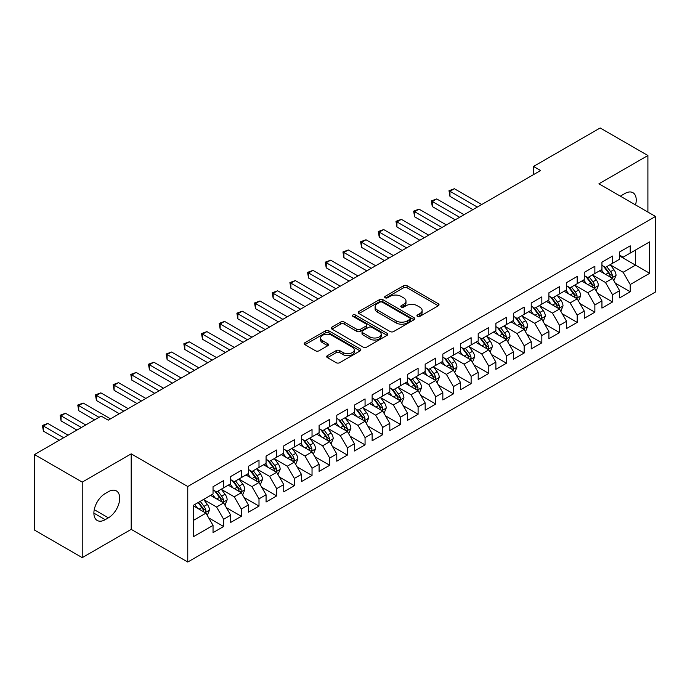 <?xml version="1.0" encoding="UTF-8"?>
<svg xmlns="http://www.w3.org/2000/svg" width="690" height="690" viewBox="0 0 690 690"><rect width="100%" height="100%" fill="white"/><g stroke="black" fill="none" stroke-linecap="round" stroke-linejoin="round"><path stroke-width="1.03" d="M417.441 316.399A1.716 0.992 0 0 0 419.865 316.399L438.305 305.756A2.458 1.415 0 0 0 439.021 304.756A2.458 1.415 0 0 0 438.305 303.755L407.074 285.72A2.458 1.415 0 0 0 403.598 285.72L385.167 296.364A1.716 0.992 0 0 0 384.658 297.071A1.716 0.992 0 0 0 385.167 297.77A1.716 0.992 0 0 0 387.59 297.77L389.979 296.389A7.849 4.537 0 0 1 401.088 296.389L403.685 297.89A7.849 4.537 0 0 1 405.987 301.099A7.849 4.537 0 0 1 403.685 304.307L401.304 305.679A1.716 0.992 0 0 0 400.795 306.386A1.716 0.992 0 0 0 401.304 307.085A1.716 0.992 0 0 0 403.728 307.085L406.117 305.704A7.849 4.537 0 0 1 417.217 305.704L419.822 307.214A7.849 4.537 0 0 1 422.125 310.414A7.849 4.537 0 0 1 419.822 313.622L417.441 315.002A1.716 0.992 0 0 0 416.933 315.701A1.716 0.992 0 0 0 417.441 316.399L417.441 315.002M327.431 355.643A2.458 1.415 0 0 0 326.706 356.644A2.458 1.415 0 0 0 327.431 357.653L336.194 362.707A2.458 1.415 0 0 0 339.661 362.707L360.137 350.891A2.458 1.415 0 0 0 360.853 349.882A2.458 1.415 0 0 0 360.137 348.881L328.906 330.855A2.458 1.415 0 0 0 325.43 330.855L304.954 342.671A2.458 1.415 0 0 0 304.238 343.672A2.458 1.415 0 0 0 304.954 344.681L315.546 350.787A2.458 1.415 0 0 0 319.013 350.787L327.776 345.724A2.458 1.415 0 0 0 328.492 344.724A2.458 1.415 0 0 0 327.776 343.724L322.523 340.696A6.564 3.786 0 0 1 320.6 338.014A6.564 3.786 0 0 1 324.654 334.512A6.564 3.786 0 0 1 331.812 335.331L352.374 347.208A6.564 3.786 0 0 1 354.289 349.882A6.564 3.786 0 0 1 350.244 353.384A6.564 3.786 0 0 1 343.085 352.564L339.661 350.589A2.458 1.415 0 0 0 336.194 350.589L327.431 355.643L327.431 357.653M82.231 482.112L82.231 557.641L131.195 529.368L131.195 453.848L82.231 482.112L34.5 454.563L101.145 416.087L108.218 420.167L540.598 170.534L533.525 166.445L533.525 174.613M131.195 453.848L187.758 486.502L655.5 216.453L655.5 291.982L187.758 562.031L187.758 486.502M647.901 212.072L647.901 155.526L598.937 183.799L655.5 216.453M647.901 155.526L600.171 127.969L533.525 166.445M390.152 331.554A2.458 1.415 0 0 0 393.619 331.554L414.095 319.729A2.458 1.415 0 0 0 414.819 318.728A2.458 1.415 0 0 0 414.095 317.728L382.864 299.693A2.458 1.415 0 0 0 379.397 299.693L358.921 311.518A2.458 1.415 0 0 0 358.205 312.518A2.458 1.415 0 0 0 358.921 313.519L390.152 331.554M353.616 316.77A1.716 0.992 0 0 1 355.367 317.012L355.367 314.976L387.116 333.305A2.458 1.415 0 0 1 387.832 334.305A2.458 1.415 0 0 1 387.116 335.314L366.64 347.13A2.458 1.415 0 0 1 363.173 347.13L331.942 329.096L331.942 327.095A2.458 1.415 0 0 0 331.217 328.095A2.458 1.415 0 0 0 331.942 329.096M331.942 327.095L340.705 322.04A2.458 1.415 0 0 1 344.172 322.04L356.842 329.346A2.458 1.415 0 0 0 360.309 329.346L366.123 325.99A2.458 1.415 0 0 0 366.839 324.99A2.458 1.415 0 0 0 366.123 323.99L352.935 316.374A1.716 0.992 0 0 1 352.435 315.675A1.716 0.992 0 0 1 353.496 314.761A1.716 0.992 0 0 1 355.367 314.976M619.611 255.956L635.525 265.141L635.525 250.039L649.67 241.871L630.22 253.092L630.22 245.847L619.611 251.971L619.611 259.216L612.548 263.304L612.548 256.059L601.939 262.183L601.939 269.428L594.866 273.507L594.866 266.262L584.258 272.386L584.258 279.631L577.194 283.711L577.194 276.466L566.585 282.589L566.585 289.835L559.512 293.923L559.512 286.669L548.904 292.793L548.904 300.047L541.84 304.126L541.84 296.881L531.231 303.005L531.231 310.25L524.159 314.329L524.159 307.085L513.55 313.208L513.55 320.453L506.477 324.533L506.477 317.288L495.877 323.412L495.877 330.657L488.805 334.745L488.805 327.5L478.196 333.624L478.196 340.869L471.123 344.948L471.123 337.703L460.523 343.827L460.523 351.072L453.451 355.152L453.451 347.907L442.842 354.03L442.842 361.275L435.77 365.364L435.77 358.11L425.169 364.234L425.169 371.487L418.097 375.567L418.097 368.322L407.488 374.446L407.488 381.691L400.416 385.77L400.416 378.525L389.815 384.649L389.815 391.894L382.743 395.974L382.743 388.729L372.134 394.853L372.134 402.098L365.062 406.186L365.062 398.941L354.453 405.065L354.453 412.31L347.389 416.389L347.389 409.144L336.78 415.268L336.78 422.513L329.708 426.593L329.708 419.348L319.099 425.471L319.099 432.716L312.035 436.805L312.035 429.551L301.427 435.675L301.427 442.928L294.354 447.008L294.354 439.763L283.745 445.887L283.745 453.132L276.681 457.211L276.681 449.966L266.073 456.09L266.073 463.335L259 467.415L259 460.17L248.391 466.293L248.391 473.538L241.328 477.627L241.328 470.382L230.719 476.505L230.719 483.75L223.646 487.83L223.646 480.585L213.038 486.709L213.038 493.954L193.597 505.184L193.597 536.613L213.038 525.392L205.965 513.144L193.597 505.994M649.67 241.871L649.67 273.3L630.22 284.53L623.148 272.283L610.331 264.882M615.282 283.15L630.22 291.775L630.22 284.53M630.22 291.775L619.611 297.899L619.611 290.654L612.548 294.734L605.475 282.486L592.658 275.086M597.609 293.362L612.548 301.978L612.548 294.734M612.548 301.978L601.939 308.102L601.939 300.857L594.866 304.946L587.794 292.698L574.977 285.298M579.928 303.565L594.866 312.19L594.866 304.946M594.866 312.19L584.258 318.314L584.258 311.069L577.194 315.149L570.121 302.901L557.304 295.501M562.255 313.769L577.194 322.394L577.194 315.149M577.194 322.394L566.585 328.518L566.585 321.273L559.512 325.352L552.44 313.105L539.623 305.704M544.574 323.972L559.512 332.597L559.512 325.352M559.512 332.597L548.904 338.721L548.904 331.476L541.84 335.556L534.767 323.317L521.951 315.916M526.901 334.184L541.84 342.809L541.84 335.556M541.84 342.809L531.231 348.933L531.231 341.679L524.159 345.768L517.086 333.52L504.269 326.12M509.22 344.388L524.159 353.013L524.159 345.768M524.159 353.013L513.55 359.136L513.55 351.891L506.477 355.971L499.413 343.724L486.597 336.323M491.547 354.591L506.477 363.216L506.477 355.971M506.477 363.216L495.877 369.34L495.877 362.095L488.805 366.174L481.732 353.927L468.915 346.527M473.866 364.803L488.805 373.419L488.805 366.174M488.805 373.419L478.196 379.543L478.196 372.298L471.123 376.386L464.06 364.139L451.243 356.739M456.193 375.006L471.123 383.631L471.123 376.386M471.123 383.631L460.523 389.755L460.523 382.51L453.451 386.59L446.378 374.342L433.562 366.942M438.512 385.21L453.451 393.835L453.451 386.59M453.451 393.835L442.842 399.959L442.842 392.714L435.77 396.793L428.706 384.546L415.889 377.145M420.84 395.413L435.77 404.038L435.77 396.793M435.77 404.038L425.169 410.162L425.169 402.917L418.097 406.997L411.024 394.758L398.208 387.357M403.158 405.625L418.097 414.25L418.097 406.997M418.097 414.25L407.488 420.374L407.488 413.12L400.416 417.209L393.343 404.961L380.535 397.561M385.477 415.829L400.416 424.454L400.416 417.209M400.416 424.454L389.815 430.577L389.815 423.332L382.743 427.412L375.671 415.164L362.854 407.764M367.805 426.032L382.743 434.657L382.743 427.412M382.743 434.657L372.134 440.781L372.134 433.536L365.062 437.615L357.989 425.368L345.173 417.968M350.123 436.244L365.062 444.86L365.062 437.615M365.062 444.86L354.453 450.984L354.453 443.739L347.389 447.827L340.317 435.58L327.5 428.18M332.451 446.447L347.389 455.072L347.389 447.827M347.389 455.072L336.78 461.196L336.78 453.951L329.708 458.031L322.635 445.783L309.819 438.383M314.769 456.651L329.708 465.276L329.708 458.031M329.708 465.276L319.099 471.399L319.099 464.154L312.035 468.234L304.963 455.986L292.146 448.586M297.097 466.854L312.035 475.479L312.035 468.234M312.035 475.479L301.427 481.603L301.427 474.358L294.354 478.437L287.281 466.199L274.465 458.798M279.416 477.066L294.354 485.691L294.354 478.437M294.354 485.691L283.745 491.815L283.745 484.561L276.681 488.649L269.609 476.402L256.792 469.002M261.743 487.269L276.681 495.894L276.681 488.649M276.681 495.894L266.073 502.018L266.073 494.773L259 498.853L251.928 486.605L239.111 479.205M244.062 497.473L259 506.098L259 498.853M259 506.098L248.391 512.221L248.391 504.977L241.328 509.056L234.255 496.809L221.438 489.408M226.389 507.685L241.328 516.301L241.328 509.056M241.328 516.301L230.719 522.425L230.719 515.18L223.646 519.268L216.574 507.021L203.757 499.62M208.708 517.888L223.646 526.513L223.646 519.268M223.646 526.513L213.038 532.637L213.038 525.392M213.038 489.874L216.574 491.91L223.646 487.83M193.597 520.286L205.965 513.144M230.719 479.662L234.255 481.706L241.328 477.627M216.574 507.021L223.646 502.932L210.562 495.386M230.719 515.18L223.646 502.932M248.391 469.459L251.928 471.503L259 467.415M234.255 496.809L241.328 492.729L228.243 485.173M248.391 504.977L241.328 492.729M266.073 459.255L269.609 461.3L276.681 457.211M251.928 486.605L259 482.526L245.916 474.97M266.073 494.773L259 482.526M283.745 449.052L287.281 451.088L294.354 447.008M269.609 476.402L276.681 472.314L263.597 464.767M283.745 484.561L276.681 472.314M301.427 438.84L304.963 440.884L312.035 436.805M287.281 466.199L294.354 462.11L281.27 454.563M301.427 474.358L294.354 462.11M319.099 428.637L322.635 430.681L329.708 426.593M304.963 455.986L312.035 451.907L298.951 444.351M319.099 464.154L312.035 451.907M336.78 418.433L340.317 420.469L347.389 416.389M322.635 445.783L329.708 441.704L316.624 434.148M336.78 453.951L329.708 441.704M354.453 408.221L357.989 410.265L365.062 406.186M340.317 435.58L347.389 431.491L334.305 423.945M354.453 443.739L347.389 431.491M372.134 398.018L375.671 400.062L382.743 395.974M357.989 425.368L365.062 421.288L351.986 413.733M372.134 433.536L365.062 421.288M389.815 387.815L393.343 389.859L400.416 385.77M375.671 415.164L382.743 411.085L369.659 403.529M389.815 423.332L382.743 411.085M407.488 377.611L411.024 379.647L418.097 375.567M393.343 404.961L400.416 400.881L387.34 393.326M407.488 413.12L400.416 400.881M425.169 367.399L428.706 369.443L435.77 365.364M411.024 394.758L418.097 390.669L405.013 383.123M425.169 402.917L418.097 390.669M442.842 357.196L446.378 359.24L453.451 355.152M428.706 384.546L435.77 380.466L422.694 372.911M442.842 392.714L435.77 380.466M460.523 346.992L464.06 349.028L471.123 344.948M446.378 374.342L453.451 370.263L440.367 362.707M460.523 382.51L453.451 370.263M478.196 336.78L481.732 338.825L488.805 334.745M464.06 364.139L471.123 360.051L458.048 352.504M478.196 372.298L471.123 360.051M495.877 326.577L499.413 328.621L506.477 324.533M481.732 353.927L488.805 349.847L475.72 342.292M495.877 362.095L488.805 349.847M513.55 316.374L517.086 318.418L524.159 314.329M499.413 343.724L506.477 339.644L493.402 332.088M513.55 351.891L506.477 339.644M531.231 306.17L534.767 308.206L541.84 304.126M517.086 333.52L524.159 329.44L511.074 321.885M531.231 341.679L524.159 329.44M548.904 295.958L552.44 298.002L559.512 293.923M534.767 323.317L541.84 319.228L528.756 311.682M548.904 331.476L541.84 319.228M566.585 285.755L570.121 287.799L577.194 283.711M552.44 313.105L559.512 309.025L546.428 301.47M566.585 321.273L559.512 309.025M584.258 275.552L587.794 277.587L594.866 273.507M570.121 302.901L577.194 298.822L564.11 291.266M584.258 311.069L577.194 298.822M601.939 265.339L605.475 267.384L612.548 263.304M587.794 292.698L594.866 288.61L581.782 281.063M601.939 300.857L594.866 288.61M619.611 255.136L623.148 257.18L630.22 253.092M605.475 282.486L612.548 278.406L599.463 270.851M619.611 290.654L612.548 278.406M34.5 454.563L34.5 530.084L82.231 557.641M131.195 529.368L187.758 562.031M623.148 272.283L635.525 265.141L649.67 273.3M635.542 204.93A15.999 9.237 120 0 0 632.92 192.7A15.999 9.237 120 0 0 624.916 193.493L621.733 195.33A15.999 9.237 120 0 0 620.405 196.193M105.208 493.548A15.999 9.237 120 0 0 94.754 507.642A15.999 9.237 120 0 0 97.212 520.467A15.999 9.237 120 0 0 105.208 519.673L108.39 517.836A15.999 9.237 120 0 0 118.844 503.734A15.999 9.237 120 0 0 116.394 490.918A15.999 9.237 120 0 0 108.39 491.711L105.208 493.548M418.123 316.641L419.822 315.666A7.849 4.537 0 0 0 422.125 312.458L422.125 310.414M405.987 301.099L405.987 303.143A7.849 4.537 0 0 1 403.685 306.343L401.985 307.326M438.271 305.774L407.074 287.764A2.458 1.415 0 0 0 403.598 287.764L385.848 298.011M414.069 319.755L382.864 301.737A2.458 1.415 0 0 0 379.397 301.737L358.955 313.545M409.757 319.436A1.716 0.992 0 0 0 410.265 318.728A1.716 0.992 0 0 0 409.757 318.03L382.346 302.203A1.716 0.992 0 0 0 379.914 302.203L377.396 303.652A7.849 4.537 0 0 0 375.101 306.86A7.849 4.537 0 0 0 377.396 310.069L396.138 320.885A7.849 4.537 0 0 0 407.247 320.885L409.757 319.436L409.757 321.471A1.716 0.992 0 0 0 410.265 320.772L410.265 318.728M375.101 306.86L375.101 308.904A7.849 4.537 0 0 0 377.396 312.104L377.396 310.069M409.757 321.471L407.247 322.929A7.849 4.537 0 0 1 396.138 322.929L377.396 312.104M331.968 329.121L340.705 324.076L340.705 322.04M366.839 324.99L366.839 327.034A2.458 1.415 0 0 1 366.123 328.035L360.309 331.39A2.458 1.415 0 0 1 356.842 331.39L344.172 324.076A2.458 1.415 0 0 0 340.705 324.076M355.367 317.012L387.081 335.331M369.978 336.936A6.564 3.786 0 0 0 377.137 337.764A6.564 3.786 0 0 0 381.19 334.262A6.564 3.786 0 0 0 379.267 331.579L372.022 327.396A2.458 1.415 0 0 0 368.546 327.396L362.742 330.752A2.458 1.415 0 0 0 362.017 331.752A2.458 1.415 0 0 0 362.742 332.753L369.978 336.936L369.978 338.98A6.564 3.786 0 0 0 377.137 339.799A6.564 3.786 0 0 0 381.19 336.297L381.19 334.262M362.017 331.752L362.017 333.796A2.458 1.415 0 0 0 362.742 334.797L362.742 332.753M369.978 338.98L362.742 334.797M354.289 349.882L354.289 351.926A6.564 3.786 0 0 1 350.244 355.428A6.564 3.786 0 0 1 343.085 354.608L339.661 352.625A2.458 1.415 0 0 0 336.194 352.625L327.457 357.67M320.6 338.014L320.6 340.058A6.564 3.786 0 0 0 322.523 342.732L322.523 340.696M327.741 345.75L322.523 342.732M360.102 350.908L328.906 332.89A2.458 1.415 0 0 0 325.43 332.89L304.989 344.698M613.85 280.675L616.041 275.327A6.624 3.821 -120 0 0 613.928 269.687L610.176 264.667M604.19 273.585L601.335 269.773M599.998 271.161L599.679 270.73M481.732 204.516L454.382 188.732L449.966 191.277L449.966 196.383L472.892 209.622M611.297 277.69L612.323 276.759L612.47 275.603A6.624 3.821 -120 0 0 610.572 271.619L606.812 266.607M604.673 266.918L609.313 273.111A3.372 1.949 60 0 1 609.926 274.137L612.47 275.603M603.509 266.245L608.451 272.843A6.624 3.821 60 0 1 610.348 276.828L610.477 277.216M449.966 196.383L448.992 190.716L477.316 207.069M448.992 190.716L454.382 188.732M596.177 290.878L598.368 285.531A6.624 3.821 -120 0 0 596.255 279.89L592.494 274.879M586.517 283.788L583.662 279.976M582.326 281.373L581.998 280.934M464.06 214.719L436.71 198.936L432.294 201.489L432.294 206.586L455.219 219.825M593.616 287.894L594.642 286.971L594.789 285.815A6.624 3.821 -120 0 0 592.891 281.831L589.139 276.819M586.992 277.13L591.632 283.323A3.372 1.949 60 0 1 592.244 284.34L594.789 285.815M585.827 276.457L590.769 283.055A6.624 3.821 60 0 1 592.667 287.04L592.805 287.42M432.294 206.586L431.319 200.928L459.635 217.272M431.319 200.928L436.71 198.936M578.496 301.082L580.687 295.734A6.624 3.821 -120 0 0 578.574 290.093L574.822 285.082M568.836 293.992L565.981 290.188M564.644 291.577L564.325 291.146M446.378 224.931L419.028 209.139L414.612 211.692L414.612 216.798L437.538 230.029M575.943 298.097L576.969 297.174L577.116 296.019A6.624 3.821 -120 0 0 575.218 292.034L571.458 287.023M569.319 287.333L573.959 293.526A3.372 1.949 60 0 1 574.572 294.552L577.116 296.019M568.155 286.661L573.097 293.259A6.624 3.821 60 0 1 574.994 297.243L575.124 297.623M414.612 216.798L413.638 211.131L441.962 227.476M413.638 211.131L419.028 209.139M560.823 311.294L563.014 305.946A6.624 3.821 -120 0 0 560.901 300.297L557.141 295.286M551.155 304.204L548.3 300.392M546.972 301.78L546.644 301.349M428.697 235.135L401.356 219.342L396.94 221.895L396.94 227.001L419.865 240.241M558.262 308.301L559.288 307.378L559.435 306.222A6.624 3.821 -120 0 0 557.537 302.237L553.785 297.226M551.638 297.537L556.278 303.729A3.372 1.949 60 0 1 556.89 304.756L559.435 306.222M550.473 296.864L555.416 303.462A6.624 3.821 60 0 1 557.313 307.447L557.451 307.835M396.94 227.001L395.965 221.335L424.281 237.688M395.965 221.335L401.356 219.342M543.142 321.497L545.333 316.149A6.624 3.821 -120 0 0 543.22 310.509L539.468 305.498M533.482 314.407L530.627 310.595M529.29 311.992L528.971 311.552M411.024 245.338L383.675 229.554L379.259 232.107L379.259 237.205L402.184 250.444M540.589 318.513L541.616 317.59L541.762 316.434A6.624 3.821 -120 0 0 539.865 312.449L536.104 307.43M533.965 307.749L538.605 313.933A3.372 1.949 60 0 1 539.218 314.959L541.762 316.434M532.801 307.076L537.743 313.674A6.624 3.821 60 0 1 539.64 317.659L539.77 318.038M379.259 237.205L378.284 231.538L406.608 247.891M378.284 231.538L383.675 229.554M525.47 331.7L527.66 326.353A6.624 3.821 -120 0 0 525.547 320.712L521.787 315.701M515.801 324.611L512.946 320.798M511.618 322.196L511.29 321.764M393.343 255.541L366.002 239.758L361.577 242.311L361.577 247.408L384.511 260.647M522.908 328.716L523.934 327.793L524.081 326.637A6.624 3.821 -120 0 0 522.183 322.653L518.432 317.642M516.284 317.952L520.924 324.145A3.372 1.949 60 0 1 521.536 325.171L524.081 326.637M515.12 317.279L520.062 323.877A6.624 3.821 60 0 1 521.959 327.862L522.097 328.242M361.577 247.408L360.611 241.75L388.927 258.095M360.611 241.75L366.002 239.758M507.788 341.904L509.979 336.556A6.624 3.821 -120 0 0 507.866 330.915L504.114 325.904M498.128 334.822L495.273 331.01M493.936 332.399L493.609 331.968M375.671 265.754L348.321 249.961L343.905 252.514L343.905 257.62L366.83 270.851M505.235 338.919L506.262 337.997L506.408 336.841A6.624 3.821 -120 0 0 504.511 332.856L500.75 327.845M498.611 328.155L503.252 334.348A3.372 1.949 60 0 1 503.864 335.375L506.408 336.841M497.447 327.483L502.389 334.081A6.624 3.821 60 0 1 504.286 338.065L504.416 338.454M343.905 257.62L342.93 251.954L371.246 268.307M342.93 251.954L348.321 249.961M490.116 352.116L492.306 346.768A6.624 3.821 -120 0 0 490.193 341.127L486.433 336.108M480.447 345.026L477.592 341.214M476.264 342.602L475.936 342.171M357.989 275.957L330.648 260.173L326.223 262.718L326.223 267.824L349.157 281.063M487.554 349.131L488.58 348.2L488.727 347.044A6.624 3.821 -120 0 0 486.83 343.059L483.078 338.048M480.93 338.359L485.57 344.552A3.372 1.949 60 0 1 486.183 345.578L488.727 347.044M479.766 337.686L484.708 344.284A6.624 3.821 60 0 1 486.605 348.269L486.743 348.657M326.223 267.824L325.257 262.157L353.573 278.51M325.257 262.157L330.648 260.173M472.434 362.319L474.625 356.971A6.624 3.821 -120 0 0 472.512 351.331L468.76 346.32M462.774 355.229L459.92 351.417M458.583 352.814L458.255 352.374M340.317 286.16L312.967 270.377L308.551 272.93L308.551 278.027L331.476 291.266M469.881 359.335L470.908 358.412L471.046 357.256A6.624 3.821 -120 0 0 469.157 353.271L465.396 348.26M463.257 348.571L467.889 354.764A3.372 1.949 60 0 1 468.51 355.781L471.046 357.256M462.093 347.898L467.035 354.496A6.624 3.821 60 0 1 468.933 358.481L469.062 358.86M308.551 278.027L307.576 272.369L335.892 288.713M307.576 272.369L312.967 270.377M454.762 372.522L456.952 367.175A6.624 3.821 -120 0 0 454.831 361.534L451.079 356.523M445.093 365.433L442.238 361.629M440.91 363.018L440.582 362.586M322.635 296.372L295.294 280.58L290.87 283.133L290.87 288.239L313.795 301.47M452.2 369.538L453.227 368.615L453.373 367.46A6.624 3.821 -120 0 0 451.476 363.475L447.724 358.464M445.576 358.774L450.216 364.967A3.372 1.949 60 0 1 450.829 365.993L453.373 367.46M444.412 358.101L449.354 364.7A6.624 3.821 60 0 1 451.251 368.684L451.389 369.064M290.87 288.239L289.904 282.572L318.219 298.917M289.904 282.572L295.294 280.58M437.081 382.734L439.271 377.387A6.624 3.821 -120 0 0 437.158 371.738L433.406 366.726M427.421 375.645L424.566 371.832M423.229 373.221L422.901 372.79M304.963 306.576L277.613 290.783L273.197 293.336L273.197 298.442L296.122 311.682M434.528 379.741L435.554 378.819L435.692 377.663A6.624 3.821 -120 0 0 433.803 373.678L430.043 368.667M427.904 368.978L432.535 375.17A3.372 1.949 60 0 1 433.148 376.197L435.692 377.663M426.739 368.305L431.681 374.903A6.624 3.821 60 0 1 433.57 378.888L433.708 379.276M273.197 298.442L272.222 292.776L300.538 309.129M272.222 292.776L277.613 290.783M419.399 392.938L421.599 387.59A6.624 3.821 -120 0 0 419.477 381.95L415.725 376.938M409.739 385.848L406.884 382.036M405.548 383.433L405.228 382.993M287.281 316.779L259.94 300.995L255.516 303.548L255.516 308.646L278.441 321.885M416.846 389.954L417.873 389.031L418.019 387.875A6.624 3.821 -120 0 0 416.122 383.89L412.37 378.87M410.222 379.19L414.863 385.374A3.372 1.949 60 0 1 415.475 386.4L418.019 387.875M409.058 378.517L414 385.115A6.624 3.821 60 0 1 415.898 389.1L416.027 389.479M255.516 308.646L254.55 302.979L282.865 319.332M254.55 302.979L259.94 300.995M401.727 403.141L403.917 397.794A6.624 3.821 -120 0 0 401.804 392.153L398.044 387.142M392.067 396.051L389.212 392.239M387.875 393.636L387.547 393.205M269.609 326.982L242.259 311.199L237.843 313.752L237.843 318.849L260.768 332.088M399.174 400.157L400.2 399.234L400.338 398.078A6.624 3.821 -120 0 0 398.44 394.094L394.689 389.082M392.55 389.393L397.181 395.586A3.372 1.949 60 0 1 397.794 396.612L400.338 398.078M391.377 388.72L396.327 395.318A6.624 3.821 60 0 1 398.216 399.303L398.354 399.683M237.843 318.849L236.868 313.191L265.184 329.535M236.868 313.191L242.259 311.199M384.045 413.345L386.236 407.997A6.624 3.821 -120 0 0 384.123 402.356L380.371 397.345M374.385 406.263L371.531 402.451M370.194 403.84L369.875 403.409M251.928 337.194L224.586 321.402L220.162 323.955L220.162 329.061L243.087 342.292M381.492 410.36L382.519 409.437L382.665 408.282A6.624 3.821 -120 0 0 380.768 404.297L377.016 399.286M374.868 399.596L379.509 405.789A3.372 1.949 60 0 1 380.121 406.815L382.665 408.282M373.704 398.923L378.646 405.522A6.624 3.821 60 0 1 380.544 409.506L380.673 409.895M220.162 329.061L219.187 323.394L247.512 339.747M219.187 323.394L224.586 321.402M366.373 423.557L368.564 418.209A6.624 3.821 -120 0 0 366.45 412.568L362.69 407.548M356.713 416.467L353.858 412.655M352.521 414.043L352.193 413.612M234.255 347.398L206.905 331.614L202.489 334.158L202.489 339.264L225.414 352.504M363.811 420.572L364.838 419.641L364.984 418.485A6.624 3.821 -120 0 0 363.087 414.5L359.335 409.489M357.196 409.8L361.827 415.992A3.372 1.949 60 0 1 362.44 417.019L364.984 418.485M356.023 409.127L360.965 415.725A6.624 3.821 60 0 1 362.862 419.71L363 420.098M202.489 339.264L201.514 333.598L229.83 349.951M201.514 333.598L206.905 331.614M348.692 433.76L350.882 428.412A6.624 3.821 -120 0 0 348.769 422.772L345.017 417.761M339.031 426.67L336.177 422.858M334.84 424.255L334.521 423.815M216.574 357.601L189.233 341.817L184.808 344.37L184.808 349.468L207.733 362.707M346.139 430.776L347.165 429.853L347.312 428.697A6.624 3.821 -120 0 0 345.414 424.712L341.654 419.701M339.514 420.012L344.155 426.204A3.372 1.949 60 0 1 344.767 427.222L347.312 428.697M338.35 419.339L343.292 425.937A6.624 3.821 60 0 1 345.19 429.922L345.319 430.301M184.808 349.468L183.833 343.81L212.158 360.154M183.833 343.81L189.233 341.817M331.019 443.963L333.21 438.616A6.624 3.821 -120 0 0 331.096 432.975L327.336 427.964M321.359 436.873L318.504 433.07M317.167 434.459L316.839 434.027M198.901 367.813L171.551 352.021L167.135 354.574L167.135 359.68L190.061 372.911M328.457 440.979L329.484 440.056L329.63 438.9A6.624 3.821 -120 0 0 327.733 434.916L323.981 429.905M321.833 430.215L326.474 436.408A3.372 1.949 60 0 1 327.086 437.434L329.63 438.9M320.669 429.542L325.611 436.14A6.624 3.821 60 0 1 327.509 440.125L327.647 440.505M167.135 359.68L166.161 354.013L194.476 370.358M166.161 354.013L171.551 352.021M313.338 454.175L315.528 448.828A6.624 3.821 -120 0 0 313.415 443.178L309.663 438.167M303.678 447.086L300.823 443.273M299.486 444.662L299.167 444.231M181.22 378.017L153.87 362.224L149.454 364.777L149.454 369.883L172.379 383.123M310.785 451.182L311.811 450.26L311.958 449.104A6.624 3.821 -120 0 0 310.06 445.119L306.3 440.108M304.161 440.418L308.801 446.611A3.372 1.949 60 0 1 309.413 447.638L311.958 449.104M302.996 439.746L307.938 446.344A6.624 3.821 60 0 1 309.836 450.329L309.965 450.717M149.454 369.883L148.479 364.216L176.804 380.57M148.479 364.216L153.87 362.224M295.665 464.379L297.856 459.031A6.624 3.821 -120 0 0 295.743 453.39L291.982 448.379M286.005 457.289L283.15 453.477M281.813 454.874L281.486 454.434M163.539 388.22L136.197 372.436L131.781 374.989L131.781 380.087L154.707 393.326M293.103 461.394L294.13 460.471L294.276 459.316A6.624 3.821 -120 0 0 292.379 455.331L288.627 450.311M286.479 450.63L291.12 456.815A3.372 1.949 60 0 1 291.732 457.841L294.276 459.316M285.315 449.958L290.257 456.556A6.624 3.821 60 0 1 292.155 460.541L292.293 460.92M131.781 380.087L130.807 374.42L159.123 390.773M130.807 374.42L136.197 372.436M277.984 474.582L280.174 469.234A6.624 3.821 -120 0 0 278.061 463.594L274.31 458.583M268.324 467.492L265.469 463.68M264.132 465.077L263.813 464.646M145.866 398.423L118.516 382.639L114.1 385.193L114.1 390.29L137.025 403.529M275.431 471.598L276.457 470.675L276.604 469.519A6.624 3.821 -120 0 0 274.706 465.534L270.946 460.523M268.807 460.834L273.447 467.027A3.372 1.949 60 0 1 274.059 468.053L276.604 469.519M267.642 460.161L272.585 466.759A6.624 3.821 60 0 1 274.482 470.744L274.611 471.123M114.1 390.29L113.126 384.632L141.45 400.976M113.126 384.632L118.516 382.639M260.311 484.785L262.502 479.438A6.624 3.821 -120 0 0 260.389 473.797L256.628 468.786M250.643 477.704L247.788 473.892M246.459 475.281L246.132 474.849M128.185 408.635L100.844 392.843L96.428 395.396L96.428 400.502L119.353 413.733M257.75 481.801L258.776 480.878L258.923 479.723A6.624 3.821 -120 0 0 257.025 475.738L253.273 470.727M251.126 471.037L255.766 477.23A3.372 1.949 60 0 1 256.378 478.256L258.923 479.723M249.961 470.364L254.903 476.963A6.624 3.821 60 0 1 256.801 480.947L256.939 481.335M96.428 400.502L95.453 394.835L123.769 411.188M95.453 394.835L100.844 392.843M242.63 494.997L244.821 489.65A6.624 3.821 -120 0 0 242.707 484.009L238.956 478.989M232.97 487.908L230.115 484.095M228.778 485.484L228.459 485.053M110.512 418.839L83.162 403.055L78.746 405.599L78.746 410.705L94.599 419.856M240.077 492.013L241.103 491.082L241.25 489.926A6.624 3.821 -120 0 0 239.352 485.941L235.592 480.93M233.453 481.241L238.093 487.433A3.372 1.949 60 0 1 238.706 488.46L241.25 489.926M232.288 480.568L237.231 487.166A6.624 3.821 60 0 1 239.128 491.151L239.257 491.539M78.746 410.705L77.772 405.039L99.024 417.312M77.772 405.039L83.162 403.055M224.957 505.201L227.148 499.853A6.624 3.821 -120 0 0 225.035 494.213L221.274 489.201M215.289 498.111L212.434 494.299M211.106 495.696L210.778 495.256M85.767 424.962L65.49 413.258L61.065 415.811L61.065 420.909L76.926 430.068M222.396 502.216L223.422 501.294L223.569 500.138A6.624 3.821 -120 0 0 221.671 496.153L217.919 491.142M215.772 491.452L220.412 497.645A3.372 1.949 60 0 1 221.024 498.663L223.569 500.138M214.607 490.78L219.549 497.378A6.624 3.821 60 0 1 221.447 501.363L221.585 501.742M61.065 420.909L60.099 415.251L81.342 427.515M60.099 415.251L65.49 413.258M207.276 515.404L209.467 510.057A6.624 3.821 -120 0 0 207.354 504.416L203.602 499.405M197.616 508.314L194.761 504.511M68.086 435.166L47.808 423.462L43.392 426.015L43.392 431.121L59.245 440.272M204.723 512.42L205.749 511.497L205.896 510.341A6.624 3.821 -120 0 0 203.999 506.357L200.238 501.345M198.582 502.303L202.731 507.849A3.372 1.949 60 0 1 203.352 508.875L205.896 510.341M198.116 502.57L201.877 507.581A6.624 3.821 60 0 1 203.774 511.566L203.904 511.945M43.392 431.121L42.418 425.454L63.67 437.719M42.418 425.454L47.808 423.462M419.822 315.666L419.822 313.622M401.304 307.085L401.304 305.679M403.685 306.343L403.685 304.307M385.167 297.77L385.167 296.364M403.598 287.764L403.598 285.72M407.074 287.764L407.074 285.72M438.305 305.756L438.305 303.755M358.921 313.519L358.921 311.518M379.397 301.737L379.397 299.693M382.864 301.737L382.864 299.693M414.095 319.729L414.095 317.728M396.138 322.929L396.138 320.885M407.247 322.929L407.247 320.885M344.172 324.076L344.172 322.04M356.842 331.39L356.842 329.346M360.309 331.39L360.309 329.346M366.123 328.035L366.123 325.99M387.116 335.314L387.116 333.305M336.194 352.625L336.194 350.589M339.661 352.625L339.661 350.589M343.085 354.608L343.085 352.564M327.776 345.724L327.776 343.724M304.954 344.681L304.954 342.671M325.43 332.89L325.43 330.855M328.906 332.89L328.906 330.855M360.137 350.891L360.137 348.881M93.892 513.144L105.208 519.673M94.254 509.677L108.39 517.836M611.711 277.923L615.998 275.457M610.572 271.619L613.928 269.687M605.682 274.447L608.451 272.843M594.038 288.135L598.325 285.66M592.891 281.831L596.255 279.89M588.001 284.651L590.769 283.055M576.357 298.339L580.644 295.863M575.218 292.034L578.574 290.093M570.328 294.854L573.097 293.259M558.684 308.542L562.971 306.067M557.537 302.237L560.901 300.297M552.647 305.066L555.416 303.462M541.003 318.754L545.29 316.279M539.865 312.449L543.22 310.509M534.974 315.27L537.743 313.674M523.331 328.957L527.617 326.482M522.183 322.653L525.547 320.712M517.293 325.473L520.062 323.877M505.649 339.161L509.936 336.686M504.511 332.856L507.866 330.915M499.62 335.676L502.389 334.081M487.977 349.364L492.263 346.898M486.83 343.059L490.193 341.127M481.939 345.888L484.708 344.284M470.295 359.576L474.582 357.101M469.157 353.271L472.512 351.331M464.267 356.092L467.035 354.496M452.623 369.78L456.909 367.304M451.476 363.475L454.831 361.534M446.585 366.295L449.354 364.7M434.942 379.983L439.228 377.508M433.803 373.678L437.158 371.738M428.913 376.507L431.681 374.903M417.26 390.195L421.547 387.72M416.122 383.89L419.477 381.95M411.231 386.711L414 385.115M399.588 400.398L403.874 397.923M398.44 394.094L401.804 392.153M393.559 396.914L396.327 395.318M381.906 410.602L386.193 408.126M380.768 404.297L384.123 402.356M375.878 407.117L378.646 405.522M364.234 420.805L368.52 418.338M363.087 414.5L366.45 412.568M358.205 417.329L360.965 415.725M346.553 431.017L350.839 428.542M345.414 424.712L348.769 422.772M340.524 427.533L343.292 425.937M328.88 441.221L333.166 438.745M327.733 434.916L331.096 432.975M322.851 437.736L325.611 436.14M311.199 451.424L315.485 448.949M310.06 445.119L313.415 443.178M305.17 447.948L307.938 446.344M293.526 461.636L297.813 459.161M292.379 455.331L295.743 453.39M287.488 458.151L290.257 456.556M275.845 471.839L280.131 469.364M274.706 465.534L278.061 463.594M269.816 468.355L272.585 466.759M258.172 482.043L262.459 479.567M257.025 475.738L260.389 473.797M252.135 478.558L254.903 476.963M240.491 492.246L244.778 489.779M239.352 485.941L242.707 484.009M234.462 488.77L237.231 487.166M222.818 502.458L227.105 499.983M221.671 496.153L225.035 494.213M216.781 498.974L219.549 497.378M205.137 512.661L209.424 510.186M203.999 506.357L207.354 504.416M199.108 509.177L201.877 507.581"/></g></svg>
